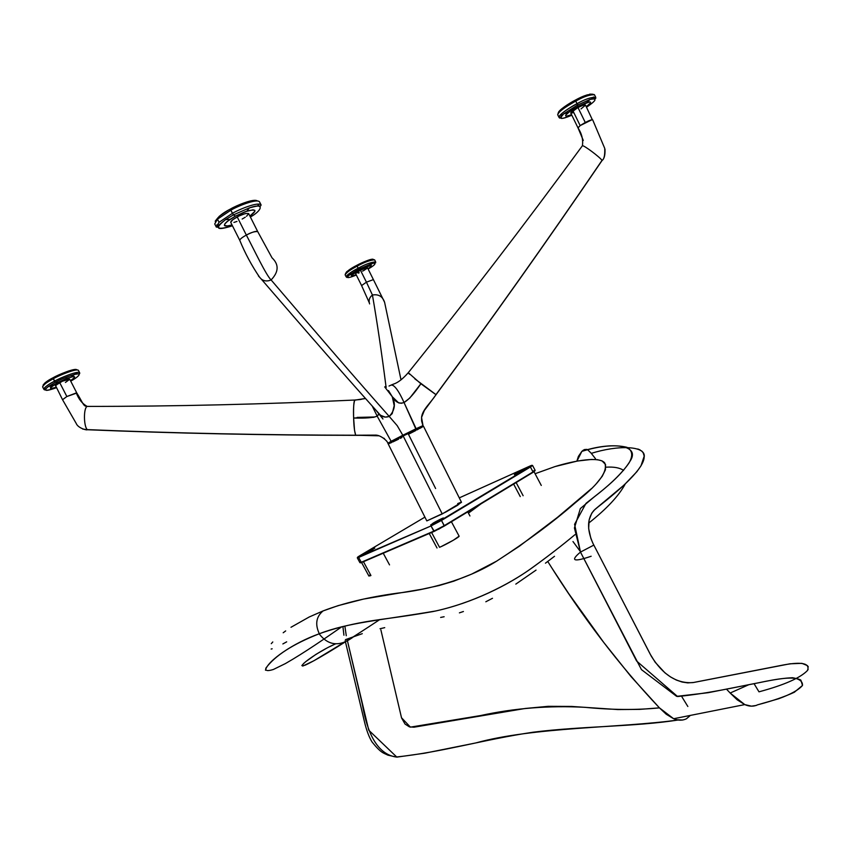 <?xml version="1.0" encoding="UTF-8"?>
<svg xmlns="http://www.w3.org/2000/svg" width="851" height="851" viewBox="0 0 851 851"><rect width="100%" height="100%" fill="white"/><g stroke="black" fill="none" stroke-linecap="round" stroke-linejoin="round"><path stroke-width="1.28" d="M362.281 633.676L345.432 639.654M333.443 644.867L329.667 646.707M326.039 648.568L316.061 654.313L305.381 661.908M303.935 663.174L301.85 665.567L302.807 666.056L313.849 660.78L353.771 636.548M554.501 556.299L545.459 563.181M536.045 570.117L515.802 584.126M492.495 598.285L485.825 601.774M463.423 611.507L459.402 612.858M444.137 616.741L440.637 617.432M384.737 627.644L380.025 628.751M379.854 619.528C350.218 639.133 319.838 658.376 305.413 665.067C293.999 669.099 317.508 651.536 335.666 643.835M265.48 670.226C267.267 661.004 293.255 643.016 319.136 633.814L319.306 633.75C348.612 622.485 378.323 620.656 435.648 610.997C472.89 602.816 507.813 585.094 530.056 569.266C546.65 557.352 561.607 545.831 574.925 534.694C562.522 545.055 548.533 555.894 532.96 567.223C508.792 584.85 471.156 603.721 432.851 611.582C396.428 617.954 378.663 619.102 358.122 623.177C343.921 626.028 330.986 629.549 319.306 633.75L319.136 633.814C328.624 646.132 340.24 647.005 353.984 636.442C340.24 647.005 328.624 646.132 319.136 633.814C293.021 644.079 275.288 655.493 265.927 668.035C265.033 670.833 267.522 671.311 273.384 669.471L285.372 663.599C304.998 652.355 325.507 638.048 341.73 626.836M605.891 467.188C613.911 466.688 619.805 467.763 623.581 470.401M625.219 484.006C618.826 495.867 606.635 508.909 588.647 523.142M468.444 513.153L481.102 503.781M319.306 633.75C314.902 624.283 316.157 616.667 323.082 610.922C316.157 616.667 314.902 624.283 319.306 633.75M596.455 483.517L602.242 476.273L605.423 469.805L605.54 464.497L602.019 460.859L597.423 459.678L591.445 459.444L577.403 461.04L554.98 466.582L535.088 473.73L554.98 466.582C575.276 460.327 599.647 456.306 604.742 462.976C607.922 471.018 599.487 483.145 579.435 499.335L574.212 503.696C552.863 522.259 527.014 541.396 496.654 561.128C465.901 580.456 426.447 589.998 397.194 593.179C367.951 597.221 343.24 603.136 323.082 610.922L338.177 605.625L363.451 599.093L421.851 589.243L438.999 585.562L453.711 581.201L471.635 574.117L496.654 561.128L519.418 546.193L557.405 517.397L591.424 488.644M286.681 641.835L282.862 643.941M272.15 648.802L271.15 649.047M271.278 643.664L272.788 641.962M283.192 632.761L285.681 630.91M290.989 627.272L309.243 616.975L323.082 610.922M643.441 453.104L641.558 450.86L643.111 452.541L644.196 456.125L640.984 465.837L636.867 471.699L624.251 484.91L595.03 509.345L591.785 513.142L589.105 519.993L588.669 528.609L590.871 538.449L593.03 543.534L650.238 654.238L655.185 662.259L664.95 672.843L670.524 676.939L676.322 680.045L682.14 682.045L687.768 682.885L693.671 682.481L789.962 663.801L801.908 663.344L807.429 665.61M807.993 666.312L808.269 666.865M808.152 669.29L807.525 670.439M758.986 691.831L754.05 683.672L758.986 691.831C784.271 685.012 800.451 677.885 807.535 670.428C810.078 663.397 802.131 661.557 783.697 664.918L693.033 682.587C676.885 683.747 662.961 674.939 651.27 656.153L593.838 545.097L580.488 552.086L641.441 669.62L676.651 696.363L708.149 692.703L759.347 682.64C773.538 679.63 784.622 677.992 792.621 677.736C799.504 678.896 802.791 681.47 802.482 685.459C798.749 689.895 790.781 694.32 778.601 698.767L757.741 704.777C772.314 700.958 784.505 696.788 794.323 692.257L802.493 685.449L800.865 680.13C794.047 676.215 779.559 678.353 758.507 682.8C735.998 687.012 711.5 693.012 677.598 696.543L636.601 661.014L580.488 552.086C569.957 560.883 573.51 562.266 591.158 556.256M637.835 448.988L640.101 449.924M757.741 704.777C753.709 706.681 749.38 706.628 744.763 704.596L730.158 693.022L726.446 689.097L730.158 693.022L748.848 684.693L730.158 693.022L737.189 699.809L744.763 704.596L673.63 718.733C678.162 720.627 682.417 720.659 686.406 718.808L689.778 715.946M678.183 719.999C635.516 726.797 581.701 726.063 533.034 732.222C483.379 739.604 443.169 751.986 396.236 757.028C373.419 753.731 365.824 723.988 362.345 704.33L347.197 639.782L368.749 730.201L396.853 757.124L424.787 753.188L475.73 742.955C534.311 726.818 619.975 728.094 678.183 719.999M682.715 720.02L676.917 719.765L673.63 718.733L744.763 704.596L751.465 706.16L756.262 705.458M586.892 449.392L584.403 449.562L581.861 451.36C600.083 445.775 615.103 444.413 626.932 447.307C632.516 450.466 633.208 455.721 628.974 463.05C621.985 473.177 610.199 484.623 593.626 497.378L580.35 508.568L574.425 527.982L580.488 552.086L574.585 524.29L585.999 503.345L597.625 494.186C613.231 481.932 623.974 471.039 629.846 461.508C641.569 444.562 611.369 441.563 581.861 451.36L578.403 456.381L577.042 460.593M580.488 552.086L593.838 545.097L593.03 543.534C586.839 529.673 587.105 518.653 593.849 510.472L597.636 507.249C621.283 488.761 643.654 468.699 644.175 457.178C646.526 445.403 617.56 445.009 591.307 453.381L595.477 458.689M687.842 706.49L682.023 697.033M579.935 550.959L572.968 541.534M346.272 635.718L344.868 626.059L346.272 635.718M673.63 718.733L666.248 714.244L659.429 707.862C636.718 710.149 611.901 709.968 584.956 707.319C549.15 705.415 514.366 708.16 480.602 715.553L410.405 727.137L401.502 717.733L380.886 629.91L401.555 717.936L405.044 724.063L409.437 726.871L413.99 727.201L525.248 708.468L548.235 706.319L571.691 706.447L617.858 709.564L639.558 709.383L659.429 707.862L673.63 718.733M547.746 561.458C582.063 616.581 619.283 665.386 659.429 707.862L630.985 676.534L603.657 642.324L568.67 593.562L551.863 567.989M576.946 461.125L581.861 451.36L583.403 450.105M587.584 449.679L591.051 453.062M370.93 575.51L363.473 561.745L365.866 560.649L363.473 561.745L370.93 575.51L369.887 575.904M361.973 562.309L363.473 561.745L361.973 562.309M370.387 574.723L369.515 575.361M357.484 557.352L357.324 557.884L358.643 557.458L361.26 562.266L359.93 562.671L361.26 562.266L358.643 557.458L431.01 525.95L433.797 531.141L361.26 562.266L433.797 531.141L444.265 525.641L441.488 520.44L431.01 525.95L434.276 531.343L444.296 526.056L441.488 520.44L530.418 467.008L533.024 471.922L444.265 525.641L433.797 531.141L439.063 529.003L533.024 471.922L530.418 467.008L532.566 465.465L535.162 470.369L532.96 472.379L444.265 526.088L434.127 531.375L361.569 562.479L359.93 562.681L357.324 557.884L358.739 556.948C356.76 557.756 357.229 557.267 360.154 555.501L357.558 557.214L358.739 556.948L431.01 525.95L358.739 556.948L431.01 525.95L441.488 520.44L431.095 525.407L441.041 520.174L529.992 466.763L441.488 520.44L530.418 467.008L532.035 465.306M533.194 471.029L535.162 470.369L532.96 472.379M533.003 472.358L534.875 470.88M361.718 562.447L434.212 531.364M424.915 517.131L360.154 555.501L424.915 517.131M530.226 465.933L530.173 465.954C532.652 464.891 532.588 465.157 529.992 466.763L532.035 465.327L530.173 465.954L459.285 497.878L530.226 465.933M516.887 473.688L516.249 473.326L526.28 468.465C528.46 466.816 517.716 472.262 516.249 473.326L516.887 473.688L514.334 474.645L517.185 472.773L526.471 468.263L516.887 473.688M433.68 523.684L432.968 523.248L431.021 524.854L443.18 518.323C445.467 516.557 434.67 522.046 432.968 523.248L433.68 523.684M365.93 553.235L365.302 552.82L363.186 554.458L374.621 548.278L365.302 552.82L365.93 553.235M360.462 562.841L361.101 562.692M372.408 549.714L362.888 554.501L371.887 549.257L374.791 548.055L372.408 549.714M441.116 519.684L430.67 524.907L439.988 519.44L443.371 518.036L441.116 519.684M451.413 521.759L459.104 536.13C460.125 536.651 445.637 544.863 439.552 547.31L431.617 532.535L434.148 531.375M444.36 526.014L449.562 522.865L444.36 526.014M434.031 531.428L429.851 533.215L431.617 532.535L439.552 547.31M441.095 546.64L453.423 540.183L459.115 536.162M523.12 495.718L516.142 482.57L523.12 495.718M521.716 478.762L533.066 472.262M527.982 475.379L532.641 472.56M591.881 119.778L580.159 125.597L585.265 122.48L577.978 107.524L572.883 110.673L580.159 125.597L578.031 127.916M246.864 211.122L235.419 216.133L245.216 211.697L252.992 209.814L254.843 210.335L254.917 211.271L249.928 216.111C257.3 210.505 256.279 208.835 246.864 211.122L249.428 207.878L233.461 214.867L235.419 216.133L233.461 214.867L249.428 207.878C261.353 204.602 259.427 206.538 260.502 206.059L261.119 205.017C258.853 201.325 239.014 209.389 232.419 213.346L233.461 214.867L225.409 219.728C214.101 228.834 216.452 230.866 232.451 225.802C216.59 230.515 214.335 228.43 225.664 219.558L233.461 214.867L230.834 210.197L217.473 219.164L219.047 222.292L232.419 213.346L230.834 210.197C237.429 206.229 257.279 198.187 259.566 201.921L261.119 205.017C258.853 201.325 239.014 209.389 232.419 213.346L219.047 222.292L217.473 219.164L230.834 210.197C237.429 206.229 257.279 198.187 259.566 201.921M43.156 384.95L45.231 382.652L51.188 378.791M55.336 376.589L68.995 370.855L76.26 369.483M53.081 377.748C47.294 380.674 44.007 383.248 43.231 385.492M48.06 386.726L53.549 384.971M42.635 386.95C42.635 385.312 46.199 382.578 53.305 378.748L54.538 381.163C48.518 384.184 44.965 386.907 43.858 389.332L42.635 386.95C43.731 384.503 47.284 381.769 53.305 378.748L53.198 377.695L53.305 378.748C58.357 375.695 76.973 367.994 78.441 370.398L79.664 372.77C78.207 370.398 59.602 378.121 54.538 381.163C47.294 385.099 43.731 387.811 43.837 389.29M76.877 369.94C75.952 367.409 58.006 374.77 53.198 377.695M77.335 372.387L73.558 375.227L77.335 372.387M345.57 273.469L346.676 271.756L351.059 268.618M353.08 267.395L355.027 266.289M358.696 264.363L368.121 260.257M369.291 259.863L372.727 259.183M71.388 376.95L57.645 382.588L66.601 378.504L73.08 376.621L74.601 376.748L74.494 377.61L70.484 380.695C75.59 377.589 75.899 376.344 71.388 376.95L74.643 374.366C66.867 376.78 60.485 379.397 55.485 382.205L57.645 382.588L55.485 382.205C60.485 379.397 66.867 376.78 74.643 374.366C83.249 373.174 78.164 374.014 79.664 372.77C78.207 370.398 59.602 378.121 54.538 381.163L55.485 382.205L48.316 386.545C42.805 391.173 45.497 391.566 56.389 387.748C45.56 391.396 42.869 390.992 48.316 386.545L55.485 382.205L53.305 378.748C58.357 375.695 76.973 367.994 78.441 370.398L77.622 369.972M215.324 220.973L219.388 216.197L227.834 210.495M233.323 207.527L248.12 201.538M250.045 201.017L256.917 200.655M356.814 265.331C350.399 268.576 346.697 271.331 345.697 273.607M356.888 271.384L350.825 273.884M345.463 273.884L345.123 274.809C346.782 272.224 350.782 269.341 357.122 266.15L356.835 265.321L357.122 266.15C364.632 262.065 370.483 259.981 374.653 259.895L375.674 261.938C371.504 262.044 365.664 264.14 358.154 268.214C350.378 272.416 346.378 275.298 346.155 276.852L345.123 274.809C345.346 273.235 349.346 270.352 357.122 266.15L358.154 268.214L357.122 266.15C364.632 262.065 370.483 259.981 374.653 259.895L373.717 259.608M373.355 259.64C373.27 257.63 361.101 262.895 356.835 265.321M74.643 374.366C84.079 372.015 76.696 378.078 70.697 381.12C76.696 378.078 84.079 372.015 74.643 374.366M230.43 209.038C222.473 213.058 217.43 217.25 215.282 221.611M219.367 224.813L216.739 224.909L219.367 224.813M214.729 223.951L217.473 219.164L214.729 223.951L216.282 227.047L219.047 222.292L216.282 227.047L217.494 227.196C218.59 226.621 215.59 227.206 225.664 219.558L229.834 219.494C221.951 225.579 222.675 227.387 232.004 224.919L227.632 225.983L224.441 225.451L224.983 223.643L227.036 221.59L235.419 216.133L229.834 219.494M257.342 200.953C254.109 198.145 236.578 205.399 230.525 208.984M259.119 204.08L257.459 206.091L259.119 204.08M57.645 382.588L52.485 385.694C48.815 388.694 50.039 389.237 56.166 387.322L51.39 388.439L50.347 387.833L57.645 382.588M352.761 274.118L349.144 275.128C345.453 278.447 347.846 278.426 356.335 275.033C348.304 278.309 345.91 278.341 349.144 275.128L358.76 269.182L358.154 268.214C351.814 271.405 347.814 274.288 346.155 276.852C347.644 276.809 345.059 278.979 349.144 275.128L358.76 269.182L372.515 263.331C376.812 262.885 375.355 264.799 368.143 269.076C375.355 264.799 376.812 262.885 372.515 263.331C378.025 262.342 374.748 263.119 375.674 261.938C371.504 262.044 365.664 264.14 358.154 268.214L359.665 269.852L352.761 274.118C350.293 276.267 351.442 276.479 356.197 274.756L352.176 275.905L351.644 275.203L359.665 269.852L358.76 269.182L372.515 263.331L369.547 265.65L359.665 269.852L370.696 265.416L371.408 266.118L368.004 268.799C372.025 266.193 372.536 265.14 369.547 265.65M65.421 382.461L69.739 379.269M76.824 393.045L66.857 396.523L59.676 382.556C63.729 380.365 67.08 379.238 69.718 379.195L62.431 381.205L55.485 385.45L62.559 399.747M249.428 207.878C265.682 202.155 261.491 211.005 250.375 216.994C261.491 211.005 265.682 202.155 249.428 207.878M76.654 393.545L76.292 392.917C78.654 399.204 82.27 403.693 87.153 406.406L87.153 406.406C82.27 403.693 78.654 399.204 76.292 392.917L66.857 396.523L62.538 399.704L76.196 423.415C78.037 428.319 87.653 430.67 87.313 429.617C83.706 426.617 83.366 408.097 87.153 406.406C174.721 406.416 263.938 404.299 354.803 400.034C263.938 404.299 174.721 406.416 87.153 406.406L87.153 406.406C83.366 408.097 83.706 426.617 87.313 429.617L87.855 429.755L87.313 429.617C175.125 433.244 264.587 435.116 355.697 435.223C354.505 431.691 353.814 425.957 353.633 418.022C353.261 409.225 353.644 403.225 354.803 400.034L361.452 399.31M55.389 385.801L59.676 382.556L66.857 396.523L62.548 399.725M362.622 271.129L364.76 269.927M365.664 269.352L367.324 268.022M367.441 267.671L373.398 279.607L366.43 282.17L360.441 270.182L367.355 267.597L360.441 270.182L355.622 273.565L360.441 270.182L366.43 282.17L361.59 285.553L355.633 273.639M358.197 273.15L359.228 272.745M87.632 429.744L82.738 429.074M242.163 219.047L245.279 217.196M246.545 216.292L248.673 213.622M248.652 213.558L257.725 231.61C254.811 231.312 251.013 232.461 246.343 235.067L237.195 216.899L246.343 235.067C241.918 237.525 239.737 239.301 239.801 240.397L230.727 222.377C230.61 221.196 232.77 219.377 237.195 216.899C241.865 214.271 245.684 213.165 248.652 213.558L245.545 213.484L238.94 216.005L232.78 219.696L230.717 222.345M233.908 222.43L236.972 221.441M384.673 387.014L385.95 386.152C381.663 352.74 377.163 322.369 372.44 295.031C378.514 293.957 382.567 296.371 384.599 302.286L373.398 279.607L366.43 282.17L372.44 295.031C369.419 297.329 368.472 300.286 369.589 303.913C368.472 300.286 369.419 297.329 372.44 295.031L366.43 282.17L361.59 285.564L369.355 302.924M357.09 417.405L357.112 417.958L357.09 417.405L374.748 416.99M87.855 429.755C175.657 433.361 264.991 435.223 355.856 435.34M272.012 257.8L257.725 231.621C256.353 230.791 252.556 231.94 246.343 235.067C241.854 237.567 239.684 239.344 239.812 240.429C245.045 253.215 251.609 265.448 259.512 277.118L261.119 278.915C263.906 281.213 267.235 281.553 271.107 279.947C266.15 275.32 254.13 249.769 246.343 235.067L246.343 235.067C254.13 249.769 266.15 275.32 271.107 279.947C278.798 271.894 279.096 264.512 272.012 257.8C279.096 264.512 278.798 271.894 271.107 279.947C267.235 281.553 263.906 281.213 261.119 278.915L258.406 275.937L261.119 278.915C309.158 334.72 348.91 380.12 380.354 415.107C382.929 417.171 385.875 417.607 389.215 416.426C358.314 381.599 318.955 336.102 271.107 279.947C318.955 336.102 358.314 381.599 389.215 416.426L385.333 417.118L380.78 415.384L378.567 413.607M422.404 426.968L403.151 435.935L423.49 426.255L461.508 502.324L442.233 513.951L403.151 435.935L392.662 441.35L403.151 435.935L442.233 513.951L426.808 520.908L445.701 512.1L457.572 505.303L461.178 502.292M460.763 502.388L457.7 503.59M387.673 442.552L386.524 440.829M384.524 438.733L383.812 438.159M378.982 435.808L355.697 435.223L354.548 430.468L353.633 418.022C353.378 407.182 353.771 401.193 354.803 400.034L360.675 399.449M401.012 379.854L384.599 302.286C382.567 296.371 378.514 293.957 372.44 295.031L372.44 295.031C377.163 322.369 381.663 352.74 385.95 386.152L385.96 386.184M354.612 400.172L364.122 398.672M359.707 399.587L354.803 400.034M378.876 414.288L377.174 416.15L372.185 405.97L377.174 416.15C373.483 417.756 365.632 418.384 353.633 418.022L373.568 417.352L377.174 416.15L378.95 413.788M403.225 435.893L387.822 443.286L391.141 441.307L391.854 441.754L391.141 441.307L402.81 435.265L397.236 425.691L389.215 416.426C394.832 410.427 395.853 403.863 392.279 396.726L398.662 402.906L401.502 403.278L404.023 402.502C403.193 400.672 395.566 383.152 390.715 385.258L389.024 386.035L390.715 385.258C395.566 383.152 403.193 400.672 404.023 402.502L416.107 429.532L416.107 428.702L402.81 435.265L403.225 435.893L402.81 435.265L391.141 441.307L377.174 416.15L391.141 441.307L387.822 443.286C388.067 441.605 380.578 434.542 374.887 435.116L355.697 435.223M370.845 435.34L366.217 435.34M361.345 435.34L355.941 435.34M375.302 409.459L382.961 419.011L379.759 414.426M435.616 488.527L408.459 434.276L415.756 430.542M558.267 113.013L561.043 109.385L567.585 104.641M570.33 102.95L572.904 101.46M577.563 98.982L587.211 94.844M589.754 94.121L592.785 94.206M385.95 386.152L386.237 387.343M422.883 426.425L423.021 425.585L416.107 428.702L404.023 402.502C408.576 399.917 414.203 393.673 420.883 383.748L409.767 398.066L404.023 402.502C399.417 404.172 395.502 402.246 392.279 396.726L385.365 387.779M417.054 429.872L418.309 429.202M419.511 428.564L421.596 427.436M388.194 443.914L426.808 520.908M389.247 443.562L389.886 443.286M390.705 442.924L391.673 442.477M392.811 441.946L398.608 439.169M400.257 438.361L401.938 437.531M592.881 94.376C588.935 93.887 583.052 95.823 575.233 100.184L577.021 103.673C565.309 110.215 559.298 114.8 559.001 117.427L557.767 114.885C556.873 112.321 570.074 103.918 575.755 101.088L575.233 100.184C569.862 102.854 557.341 110.853 558.341 113.215M562.819 114.64L559.958 115.311L562.819 114.64M557.767 114.885C558.054 112.236 564.053 107.63 575.755 101.088C583.999 96.493 590.254 94.408 594.519 94.844L595.764 97.408C591.509 96.993 585.265 99.078 577.021 103.673L575.755 101.088C583.999 96.493 590.254 94.408 594.519 94.844L593.849 94.418M593.562 97.003L591.36 99.099L593.562 97.003M409.48 374.185L408.214 372.77C402.789 378.95 397.906 382.727 393.556 384.088L393.013 384.29M391.62 384.865L392.439 384.514M423.021 425.585L422.702 424.862L423.021 425.585L402.81 435.265L397.236 425.691L389.215 416.426L392.215 413.618L394.194 405.661L392.279 396.726L388.503 390.598M421.575 417.628L421.617 420.968L422.702 424.862L421.575 417.628L423.085 425.979L403.225 435.903M601.848 160.637L602.051 160.531C546.523 242.035 491.197 320.082 436.063 394.683L424.319 410.533L421.617 417.267L424.319 410.533L436.063 394.683L414.777 378.801M392.237 384.599L390.769 385.237M421.564 417.724C421.894 409.948 431.372 402.246 435.946 394.662L420.883 383.748L408.278 372.685C466.305 300.584 524.344 224.941 582.392 145.766C583.286 139.724 581.818 133.735 577.978 127.799C581.818 133.735 583.286 139.724 582.392 145.766C583.446 144.819 600.008 157.201 602.019 160.392C600.008 157.201 583.446 144.819 582.392 145.766M436.063 394.683C491.197 320.082 546.523 242.035 602.051 160.531L602.019 160.392C546.544 241.833 491.187 319.923 435.946 394.662L436.063 394.502M568.096 112.683L563.958 113.683C557.639 119.406 560.266 119.917 571.829 115.215C561.064 119.831 558.437 119.321 563.958 113.683L577.584 105.013L577.021 103.673C571.329 106.503 558.128 114.885 559.001 117.427C561.245 116.704 556.543 121.172 563.958 113.683L577.584 105.013L589.945 99.514C597.668 97.822 596.53 100.397 586.53 107.226C596.53 100.397 597.668 97.822 589.945 99.514C600.136 97.461 593.881 98.918 595.764 97.408C591.509 96.993 585.265 99.078 577.021 103.673L577.882 106.46L568.096 112.683C563.851 116.396 565.011 117.066 571.585 114.715L566.66 116.119L565.681 115.885L565.755 115.066L569.925 111.3L577.882 106.46L577.584 105.013L589.945 99.514L586.754 102.524L577.882 106.46L589.658 101.875L590.594 102.152L590.434 103.003L586.286 106.715C591.785 102.567 591.934 101.163 586.754 102.524M604.997 149.255C605.221 155.137 604.242 158.892 602.051 160.531C604.242 158.892 605.221 155.137 604.997 149.255M592.732 120.002L592.711 119.906C591.998 119.448 589.52 120.31 585.265 122.48L577.978 107.524C581.265 105.694 583.754 104.864 585.467 105.024L583.254 105.184L577.978 107.524L570.734 112.843L572.883 110.673L580.159 125.597L577.978 127.799L583.297 140.447M585.467 105.024L592.339 119.746M592.711 119.906L604.742 148.404C604.987 155.403 604.082 159.403 602.019 160.392L602.051 160.531M581.031 108.917L585.488 105.12M570.776 113.055L573.234 112.768M396.236 757.028L387.907 755.156C383.354 752.805 381.301 753.422 372.11 742.072C369.089 737.253 366.526 730.424 364.419 721.584L345.187 640.729M343.921 635.218L342.91 626.538M389.535 564.883L383.237 553.224M361.569 562.511L368.919 576.063M535.162 470.369L533.034 472.316L444.296 526.056M429.234 533.503L437.02 547.991M541.279 485.442L534.024 471.72M513.632 484.091L520.259 496.59M469.943 515.972L467.752 511.866M52.485 385.694L48.316 386.545C41.976 392.279 45.826 388.981 43.858 389.332M69.718 379.195L76.835 393.066C81.962 401.129 83.058 405.246 85.504 406.129M365.536 398.513L355.027 400.151M577.999 127.873L570.755 113.023"/></g></svg>
